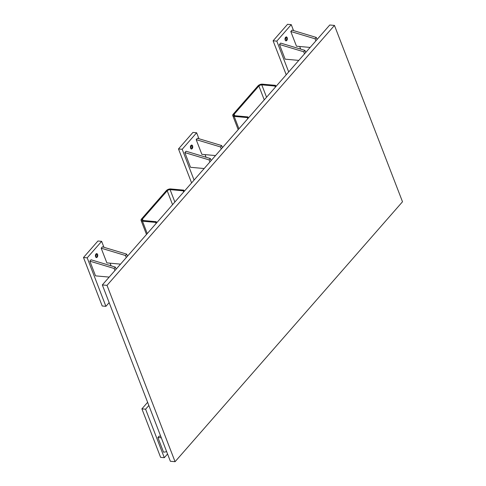 <?xml version="1.0" encoding="UTF-8"?>
<svg xmlns="http://www.w3.org/2000/svg" width="486" height="486" viewBox="0 0 486 486"><rect width="100%" height="100%" fill="white"/><g stroke="black" fill="none" stroke-linecap="round" stroke-linejoin="round"><path stroke-width="0.73" d="M300.7 49.122L299.68 46.492L300.7 49.122M293.55 30.594L291.248 24.634L276.807 41.14L288.69 71.94L276.807 41.14L273.102 40.806L287.542 24.3L273.102 40.806L286.211 74.777L273.102 40.806L276.807 41.14L291.248 24.634L287.542 24.3L291.248 24.634L293.55 30.594M296.472 46.2L290.798 31.505L292.001 30.126L316.289 37.434L317.085 39.494L316.289 37.434L315.086 38.807L315.882 40.867L315.086 38.807L290.798 31.505L296.472 46.2L310.129 47.434L296.472 46.2M285.124 59.164L279.456 44.469L280.659 43.09L304.947 50.398L305.737 52.458L304.947 50.398L303.744 51.771L304.534 53.831L303.744 51.771L279.456 44.469L285.124 59.164L298.787 60.398L285.124 59.164M287.244 37.683L287.384 39.202L286.819 40.538L285.883 40.915L285.124 40.107L284.984 38.588L285.549 37.252L286.485 36.875L287.244 37.683L285.361 37.513L287.244 37.683L285.999 40.933L285.124 40.107L286.369 36.857L287.244 37.683M262.373 84.157L275.513 85.348L275.957 86.496L275.513 85.348L274.912 86.04L275.355 87.182L274.912 86.04L275.513 85.348L262.373 84.157L258.825 85.159L233.225 114.174L232.782 115.65L234.167 116.403L247.301 117.594L247.745 118.742L247.301 117.594L247.903 116.907L248.346 118.049L247.903 116.907L247.301 117.594L234.167 116.403L238.948 128.796L234.167 116.403A3.359 1.713 158.9 0 1 232.77 115.625A3.359 1.713 158.9 0 1 233.225 114.174L257.957 85.907A3.359 1.713 158.9 0 1 262.373 84.157M258.886 85.986L260.204 85.117L261.772 84.85L274.912 86.04L261.772 84.85L266.553 97.236L261.772 84.85A2.199 1.118 158.9 0 0 258.886 85.986L264.244 99.879L258.886 85.986L234.155 114.259L258.886 85.986M247.903 116.907L234.768 115.717L233.863 115.225L234.155 114.259L234.714 115.711L234.155 114.259A2.199 1.118 158.9 0 0 233.857 115.206L233.857 115.212A2.199 1.118 158.9 0 0 234.768 115.717L247.903 116.907M182.195 149.275L194.078 180.075L182.195 149.275L178.49 148.941L192.93 132.435L178.49 148.941L191.593 182.912L178.49 148.941L182.195 149.275L196.636 132.769L182.195 149.275M206.082 157.251L205.068 154.621L206.082 157.251M198.938 138.729L196.636 132.769L192.93 132.435L196.636 132.769L198.938 138.729M201.854 154.329L196.186 139.634L197.389 138.261L221.677 145.569L222.466 147.623L221.677 145.569L220.474 146.942L221.264 149.002L220.474 146.942L196.186 139.634L201.854 154.329L215.517 155.569L201.854 154.329M190.512 167.293L184.844 152.598L186.047 151.225L210.335 158.533L211.124 160.587L210.335 158.533L209.126 159.906L209.922 161.966L209.126 159.906L184.844 152.598L190.512 167.293L204.175 168.533L190.512 167.293M192.632 145.818L192.766 147.337L192.207 148.673L191.271 149.05L190.512 148.242L190.372 146.723L190.937 145.387L191.873 145.01L192.632 145.818L190.743 145.648L192.632 145.818L191.387 149.068L190.512 148.242L191.757 144.992L192.632 145.818M170.689 188.945L183.83 190.135L184.267 191.284L183.83 190.135L183.228 190.822L183.665 191.97L183.228 190.822L183.83 190.135L170.689 188.945L167.141 189.947L141.08 219.739L141.584 220.948L142.477 221.191L155.617 222.381L156.061 223.524L155.617 222.381L156.219 221.695L156.662 222.837L156.219 221.695L155.617 222.381L142.477 221.191L147.258 233.578L142.477 221.191A3.359 1.713 158.9 0 1 141.086 220.413A3.359 1.713 158.9 0 1 141.541 218.961L166.273 190.688A3.359 1.713 158.9 0 1 170.689 188.945M167.202 190.773L168.52 189.905L170.088 189.631L183.228 190.822L170.088 189.631L174.869 202.024L170.088 189.631A2.199 1.118 158.9 0 0 167.202 190.773L172.56 204.667L167.202 190.773L142.465 219.04L167.202 190.773M142.167 219.994A2.199 1.118 158.9 0 0 143.078 220.498L156.219 221.695L143.078 220.498L142.173 220.006L142.465 219.04L143.03 220.498L142.465 219.04A2.199 1.118 158.9 0 0 142.167 219.994L142.173 219.994M111.094 265.818L110.079 263.187L111.094 265.818M103.943 247.295L101.647 241.335L87.201 257.841L105.912 306.332L109.156 302.632L105.912 306.332L102.206 305.998L105.912 306.332L87.201 257.841L83.495 257.507L97.935 241.001L83.495 257.507L102.206 305.998L83.495 257.507L87.201 257.841L101.647 241.335L97.935 241.001L101.647 241.335L103.943 247.295M106.865 262.896L101.191 248.2L102.4 246.827L126.682 254.135L127.478 256.189L126.682 254.135L125.479 255.508L126.275 257.568L125.479 255.508L101.191 248.2L106.865 262.896L120.528 264.135L106.865 262.896M95.523 275.86L89.849 261.164L91.052 259.791L115.34 267.1L116.136 269.153L115.34 267.1L114.137 268.472L114.933 270.532L114.137 268.472L89.849 261.164L95.523 275.86L109.18 277.099L95.523 275.86M97.637 254.385L97.777 255.903L97.212 257.24L96.277 257.616L95.517 256.808L95.378 255.29L95.942 253.953L96.878 253.577L97.637 254.385L95.754 254.214L97.637 254.385L96.392 257.635L95.517 256.808L96.763 253.558L97.637 254.385M148.844 405.494L145.606 409.2L164.317 457.691L167.561 453.991L164.317 457.691L160.611 457.356L164.317 457.691L145.606 409.2L141.9 408.86L147.623 402.323L141.9 408.86L160.611 457.356L141.9 408.86L145.606 409.2L148.844 405.494M157.895 437.503L159.098 436.13L157.895 437.503L163.563 452.199L157.895 437.503L161.316 437.813L157.895 437.503M186.047 151.225L210.335 158.533L209.126 159.906L184.844 152.598L186.047 151.225M91.052 259.791L115.34 267.1L114.137 268.472L89.849 261.164L91.052 259.791M280.659 43.09L304.947 50.398L303.744 51.771L279.456 44.469L280.659 43.09M292.001 30.126L316.289 37.434L315.086 38.807L290.798 31.505L292.001 30.126M197.389 138.261L221.677 145.569L220.474 146.942L196.186 139.634L197.389 138.261M160.726 436.276L159.098 436.13L160.726 436.276M163.563 452.199L166.674 451.694L163.563 452.199M102.4 246.827L126.682 254.135L125.479 255.508L101.191 248.2L102.4 246.827M334.459 25.424L402.505 201.763L175.069 461.7L170.367 461.275L175.069 461.7L107.023 285.361L102.327 284.936L170.367 461.275L102.327 284.936L329.763 24.999L102.327 284.936L107.023 285.361L175.069 461.7L402.505 201.763L334.459 25.424L107.023 285.361L334.459 25.424L329.763 24.999L334.459 25.424M232.77 115.625L238.189 129.659M141.086 220.413L146.499 234.446"/></g></svg>
